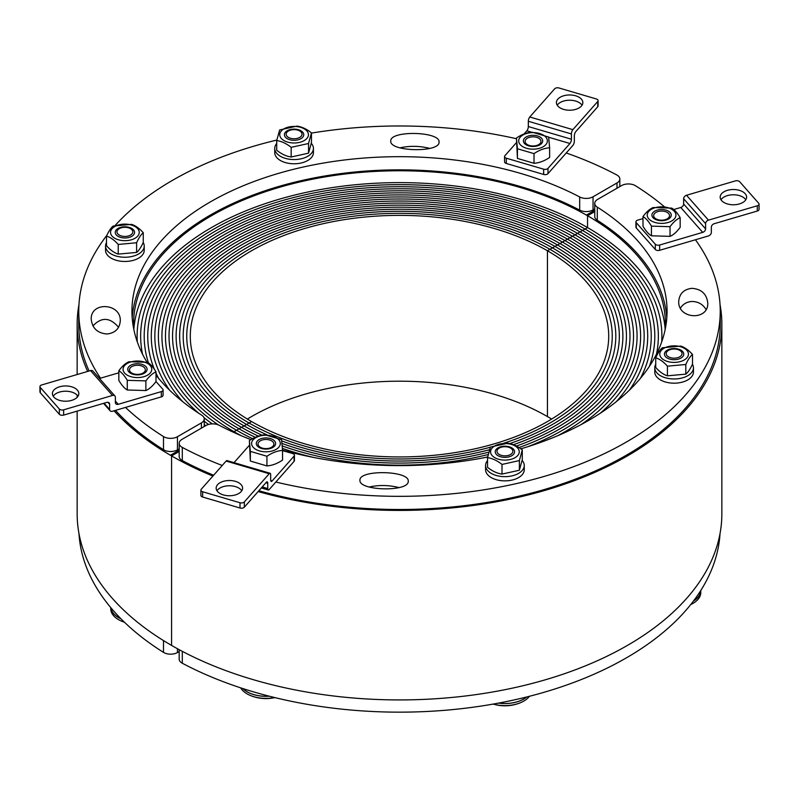 <?xml version="1.0" encoding="UTF-8"?>
<svg xmlns="http://www.w3.org/2000/svg" width="799" height="799" viewBox="0 0 799 799"><rect width="100%" height="100%" fill="white"/><g stroke="black" fill="none" stroke-linecap="round" stroke-linejoin="round"><path stroke-width="1.2" d="M114.057 410.786A322.347 186.107 0 0 0 171.565 455.909L179.176 451.515L171.565 455.909L171.565 645.412L171.565 455.909A322.347 186.107 0 0 0 212.894 476.064A322.347 186.107 0 0 1 170.427 455.25A322.347 186.107 0 0 0 212.894 476.064M247.36 419.066A209.208 120.779 180 0 1 547.435 416.569L547.435 250.756L587.545 227.585L587.545 215.75L594.756 211.585L587.545 215.75L587.545 227.585A265.937 153.538 180 0 1 665.177 329.388M258.127 491.565A322.347 186.107 0 0 0 721.847 324.314A322.347 186.107 0 0 0 720.039 304.609A322.347 186.107 0 0 1 584.538 476.703A322.347 186.107 0 0 1 258.127 491.565A322.347 186.107 0 0 0 584.538 476.703A322.347 186.107 0 0 0 720.039 304.609M721.847 324.314L721.847 513.817A322.347 186.107 180 0 1 522.856 685.762A322.347 186.107 180 0 1 171.565 645.412A322.347 186.107 180 0 1 77.153 513.817L77.153 411.115M133.663 328.629A265.937 153.538 180 0 1 133.563 324.314A265.937 153.538 180 0 1 297.727 182.462A265.937 153.538 180 0 1 587.545 215.75A265.937 153.538 180 0 1 665.437 324.314A265.937 153.538 180 0 1 665.337 328.629A265.937 153.538 0 0 0 586.406 215.091L594.756 210.267M551.64 419.066A209.208 120.779 180 0 0 547.435 416.569L547.435 250.756L552.449 247.86A216.299 124.874 180 0 0 316.724 220.784A216.299 124.874 180 0 0 183.201 336.159A216.299 124.874 180 0 0 246.551 424.459A216.299 124.874 180 0 1 183.201 336.159A216.299 124.874 180 0 1 316.724 220.784A216.299 124.874 180 0 1 552.449 247.86L557.462 244.963A223.39 128.969 180 0 0 314.017 216.998A223.39 128.969 180 0 0 176.11 336.159A223.39 128.969 180 0 0 241.538 427.355A223.39 128.969 180 0 1 176.11 336.159A223.39 128.969 180 0 1 314.017 216.998A223.39 128.969 180 0 1 557.462 244.963L562.476 242.067A230.482 133.063 180 0 0 311.3 213.223A230.482 133.063 180 0 0 169.018 336.159A230.482 133.063 180 0 0 236.524 430.252A230.482 133.063 180 0 1 169.018 336.159A230.482 133.063 180 0 1 311.3 213.223A230.482 133.063 180 0 1 562.476 242.067L564.983 240.619A234.027 135.111 180 0 0 309.942 211.326A234.027 135.111 180 0 0 165.473 336.159A234.027 135.111 180 0 0 234.017 431.7A234.027 135.111 180 0 0 241.328 435.735A234.027 135.111 180 0 1 234.017 431.7L236.524 430.252A230.482 133.063 180 0 0 252.594 438.691A230.482 133.063 180 0 1 236.524 430.252L239.031 428.803A226.936 131.016 180 0 1 172.564 336.159A226.936 131.016 180 0 0 239.031 428.803A226.936 131.016 180 0 0 255.3 437.333A226.936 131.016 180 0 1 239.031 428.803L241.538 427.355A223.39 128.969 180 0 0 258.367 436.134A223.39 128.969 180 0 1 241.538 427.355L244.045 425.907A219.845 126.921 180 0 1 179.655 336.159A219.845 126.921 180 0 0 244.045 425.907A219.845 126.921 180 0 0 262.022 435.205A219.845 126.921 180 0 1 244.045 425.907L246.551 424.459A216.299 124.874 180 0 0 267.126 434.916A216.299 124.874 180 0 1 246.551 424.459L249.058 423.011A212.754 122.826 180 0 1 186.746 336.159A212.754 122.826 180 0 0 249.058 423.011A212.754 122.826 180 0 0 490.366 447.22A212.754 122.826 180 0 1 249.058 423.011L251.565 421.562A209.208 120.779 180 0 1 190.292 336.159A209.208 120.779 180 0 1 319.44 224.569A209.208 120.779 180 0 1 547.435 250.756A209.208 120.779 180 0 1 608.708 336.159A209.208 120.779 180 0 1 479.56 447.75A209.208 120.779 180 0 1 251.565 421.562L234.017 431.7A234.027 135.111 180 0 1 165.473 336.159A234.027 135.111 180 0 1 309.942 211.326A234.027 135.111 180 0 1 564.983 240.619A234.027 135.111 180 0 1 633.527 336.159A234.027 135.111 180 0 1 557.672 435.735A234.027 135.111 180 0 0 633.527 336.159A234.027 135.111 180 0 0 564.983 240.619L567.49 239.171A237.573 137.158 180 0 1 637.073 336.159A237.573 137.158 180 0 1 581.103 424.589A237.573 137.158 180 0 0 637.073 336.159A237.573 137.158 180 0 0 567.49 239.171L569.997 237.722A241.118 139.206 180 0 1 640.618 336.159A241.118 139.206 180 0 1 600.239 413.273A241.118 139.206 180 0 0 640.618 336.159A241.118 139.206 180 0 0 569.997 237.722L572.503 236.274A244.664 141.253 180 0 1 644.164 336.159A244.664 141.253 180 0 1 616.149 401.797A244.664 141.253 180 0 0 644.164 336.159A244.664 141.253 180 0 0 572.503 236.274L575.01 234.826A248.209 143.301 180 0 1 647.709 336.159A248.209 143.301 180 0 1 629.422 390.152A248.209 143.301 180 0 0 647.709 336.159A248.209 143.301 180 0 0 575.01 234.826L577.517 233.378A251.755 145.348 180 0 1 651.255 336.159A251.755 145.348 180 0 1 640.428 378.327A251.755 145.348 180 0 0 651.255 336.159A251.755 145.348 180 0 0 577.517 233.378L580.024 231.93A255.3 147.396 180 0 1 654.8 336.159A255.3 147.396 180 0 1 649.387 366.341A255.3 147.396 180 0 0 654.8 336.159A255.3 147.396 180 0 0 580.024 231.93L582.531 230.482A258.846 149.443 180 0 1 658.346 336.159A258.846 149.443 180 0 1 656.458 354.197A258.846 149.443 180 0 0 658.346 336.159A258.846 149.443 180 0 0 582.531 230.482L585.038 229.033A262.392 151.49 180 0 1 661.892 336.159A262.392 151.49 180 0 1 661.702 341.872A262.392 151.49 180 0 0 661.892 336.159A262.392 151.49 180 0 0 585.038 229.033L587.545 227.585A265.937 153.538 180 0 0 303.171 193.048A265.937 153.538 180 0 0 133.823 329.388M549.942 249.308A212.754 122.826 180 0 1 612.254 336.159A212.754 122.826 180 0 1 503.58 443.285A212.754 122.826 180 0 0 612.254 336.159A212.754 122.826 180 0 0 549.942 249.308A212.754 122.826 180 0 0 318.082 222.681A212.754 122.826 180 0 0 186.746 336.159A212.754 122.826 180 0 1 318.082 222.681A212.754 122.826 180 0 1 549.942 249.308M554.955 246.412A219.845 126.921 180 0 1 619.345 336.159A219.845 126.921 180 0 1 513.427 444.713A219.845 126.921 180 0 0 619.345 336.159A219.845 126.921 180 0 0 554.955 246.412A219.845 126.921 180 0 0 315.365 218.896A219.845 126.921 180 0 0 179.655 336.159A219.845 126.921 180 0 1 315.365 218.896A219.845 126.921 180 0 1 554.955 246.412M488.738 452.154A219.845 126.921 180 0 1 282.017 443.445A219.845 126.921 180 0 0 488.738 452.154M552.449 247.86A216.299 124.874 180 0 1 615.799 336.159A216.299 124.874 180 0 1 509.782 443.585A216.299 124.874 180 0 0 615.799 336.159A216.299 124.874 180 0 0 552.449 247.86M489.417 449.737A216.299 124.874 180 0 1 281.737 440.908A216.299 124.874 180 0 0 489.417 449.737M559.969 243.515A226.936 131.016 180 0 1 626.436 336.159A226.936 131.016 180 0 1 518.921 447.57A226.936 131.016 180 0 0 626.436 336.159A226.936 131.016 180 0 0 559.969 243.515A226.936 131.016 180 0 0 312.659 215.111A226.936 131.016 180 0 0 172.564 336.159A226.936 131.016 180 0 1 312.659 215.111A226.936 131.016 180 0 1 559.969 243.515M487.69 456.878A226.936 131.016 180 0 1 484.983 457.527A226.936 131.016 180 0 0 487.69 456.878M314.017 457.527A226.936 131.016 180 0 1 282.407 448.389A226.936 131.016 180 0 0 314.017 457.527M557.462 244.963A223.39 128.969 180 0 1 622.89 336.159A223.39 128.969 180 0 1 516.384 446.072A223.39 128.969 180 0 0 622.89 336.159A223.39 128.969 180 0 0 557.462 244.963M488.179 454.531A223.39 128.969 180 0 1 282.227 445.932A223.39 128.969 180 0 0 488.179 454.531M562.476 242.067A230.482 133.063 180 0 1 629.982 336.159A230.482 133.063 180 0 1 527.759 446.721A230.482 133.063 180 0 0 629.982 336.159A230.482 133.063 180 0 0 562.476 242.067M78.961 304.609A322.347 186.107 0 0 0 77.153 324.314A322.347 186.107 0 0 0 87.65 371.435M212.294 423.899A241.118 139.206 180 0 1 203.955 417.607A241.118 139.206 180 0 0 212.294 423.899M198.761 413.273A241.118 139.206 180 0 1 158.382 336.159A241.118 139.206 180 0 1 307.225 207.55A241.118 139.206 180 0 1 569.997 237.722A241.118 139.206 180 0 0 307.225 207.55A241.118 139.206 180 0 0 158.382 336.159A241.118 139.206 180 0 0 198.761 413.273M218.337 424.888A237.573 137.158 180 0 1 161.927 336.159A237.573 137.158 180 0 1 308.584 209.438A237.573 137.158 180 0 1 567.49 239.171A237.573 137.158 180 0 0 308.584 209.438A237.573 137.158 180 0 0 161.927 336.159A237.573 137.158 180 0 0 218.337 424.888M205.683 425.687A248.209 143.301 180 0 1 204.244 424.629A248.209 143.301 180 0 0 205.683 425.687M169.578 390.152A248.209 143.301 180 0 1 151.291 336.159A248.209 143.301 180 0 1 304.519 203.765A248.209 143.301 180 0 1 575.01 234.826A248.209 143.301 180 0 0 304.519 203.765A248.209 143.301 180 0 0 151.291 336.159A248.209 143.301 180 0 0 169.578 390.152M208.529 424.459A244.664 141.253 180 0 1 204.244 421.273A244.664 141.253 180 0 0 208.529 424.459M182.851 401.797A244.664 141.253 180 0 1 154.836 336.159A244.664 141.253 180 0 1 305.867 205.653A244.664 141.253 180 0 1 572.503 236.274A244.664 141.253 180 0 0 305.867 205.653A244.664 141.253 180 0 0 154.836 336.159A244.664 141.253 180 0 0 182.851 401.797M148.424 362.876A255.3 147.396 180 0 1 144.2 336.159A255.3 147.396 180 0 1 301.802 199.98A255.3 147.396 180 0 1 580.024 231.93A255.3 147.396 180 0 0 301.802 199.98A255.3 147.396 180 0 0 144.2 336.159A255.3 147.396 180 0 0 148.424 362.876M158.572 378.327A251.755 145.348 180 0 1 156.005 373.073A251.755 145.348 180 0 0 158.572 378.327M154.397 369.368A251.755 145.348 180 0 1 147.745 336.159A251.755 145.348 180 0 1 303.161 201.877A251.755 145.348 180 0 1 577.517 233.378A251.755 145.348 180 0 0 303.161 201.877A251.755 145.348 180 0 0 147.745 336.159A251.755 145.348 180 0 0 154.397 369.368M137.298 341.872A262.392 151.49 180 0 1 137.108 336.159A262.392 151.49 180 0 1 299.086 196.194A262.392 151.49 180 0 1 585.038 229.033A262.392 151.49 180 0 0 299.086 196.194A262.392 151.49 180 0 0 137.108 336.159A262.392 151.49 180 0 0 137.298 341.872M142.542 354.197A258.846 149.443 180 0 1 140.654 336.159A258.846 149.443 180 0 1 300.444 198.092A258.846 149.443 180 0 1 582.531 230.482A258.846 149.443 180 0 0 300.444 198.092A258.846 149.443 180 0 0 140.654 336.159A258.846 149.443 180 0 0 142.542 354.197M691.974 301.483C686.85 301.792 683.005 304.019 680.428 308.164C683.005 304.019 686.85 301.792 691.974 301.483C698.176 301.573 702.87 304.259 706.056 309.533C702.87 304.259 698.176 301.573 691.974 301.483M691.974 288.329C701.442 289.078 706.716 293.982 707.784 303.051C708.483 320.968 677.991 319.33 678.701 301.483C679.41 293.642 683.844 289.258 691.974 288.329M399.071 487.61C389.093 485.043 379.116 484.853 369.138 487.03C379.116 484.853 389.093 485.043 399.071 487.61M408.249 481.477C408.479 492.084 358.781 490.856 359.95 480.289C358.761 469.492 409.428 470.461 408.259 481.208L408.249 481.477M222.232 465.477A320.739 185.178 180 0 1 182.302 447.41A9.668 5.583 180 0 1 179.176 443.305A9.668 5.583 180 0 1 182.012 439.35L205.962 425.517A9.668 5.583 180 0 1 219.316 425.348A267.555 154.467 0 0 0 250.976 439.64M666.805 317.732A267.555 154.467 0 0 0 597.282 220.284L597.282 207.131A9.668 5.583 180 0 1 594.756 203.365A9.668 5.583 180 0 1 597.592 199.42L621.552 185.588A9.668 5.583 180 0 1 635.505 185.758A320.739 185.178 180 0 1 664.418 206.771M594.756 203.365L594.756 216.529A9.668 5.583 0 0 0 597.282 220.284M695.44 239.76A320.739 185.178 180 0 1 720.239 311.151L720.239 324.314A320.739 185.178 180 0 1 258.856 490.736M213.633 475.225A320.739 185.178 180 0 1 182.302 460.574L182.302 447.41M179.176 443.305L179.176 456.459A9.668 5.583 0 0 0 182.302 460.574M720.239 311.151A320.739 185.178 180 0 1 275.845 482.017M282.526 450.077A267.555 154.467 0 0 0 487.67 456.998M520.788 448.838A267.555 154.467 0 0 0 667.055 311.151A267.555 154.467 0 0 0 597.282 207.131M720.039 533.522A320.739 185.178 180 0 1 523.145 697.847A320.739 185.178 180 0 1 182.302 663.23L182.302 651.335M179.176 649.667L179.176 659.125A9.668 5.583 0 0 0 182.302 663.23M665.187 219.705A7.93 4.574 180 0 1 656.938 219.335A7.93 4.574 180 0 1 653.752 214.931A7.93 4.574 180 0 1 661.582 211.056A7.93 4.574 180 0 1 669.422 214.931A7.93 4.574 180 0 1 665.187 219.705M671.27 357.862A7.93 4.574 180 0 1 666.276 352.888A7.93 4.574 180 0 1 674.106 349.013A7.93 4.574 180 0 1 681.937 352.888A7.93 4.574 180 0 1 671.27 357.862M690.716 604.573A26.677 15.401 0 0 0 700.783 592.528L700.783 590.491A26.677 15.401 0 0 1 693.432 601.078M693.532 600.958A26.597 15.351 0 0 0 700.703 590.621M497.517 452.913A7.93 4.574 180 0 1 497.078 450.576A7.93 4.574 180 0 1 504.908 446.701A7.93 4.574 180 0 1 512.748 450.576A7.93 4.574 180 0 1 506.956 455.7A7.93 4.574 180 0 1 497.517 452.913M493.263 704.069A26.677 15.401 -0 0 0 520.479 702.711A26.677 15.401 -0 0 0 529.427 696.279M498.536 703.11A26.677 15.401 -0 0 0 526.821 696.938M498.676 703.08A26.597 15.351 0 0 0 526.681 696.978M258.896 441.967A7.93 4.574 180 0 1 267.216 439.53A7.93 4.574 180 0 1 273.797 443.345A7.93 4.574 180 0 1 265.957 448.619A7.93 4.574 180 0 1 258.127 443.345A7.93 4.574 180 0 1 258.896 441.967M240.659 687.849A26.677 15.401 0 0 0 250.387 695.49A26.677 15.401 0 0 0 274.636 697.547M242.786 688.548A26.677 15.401 0 0 0 269.273 696.209M242.916 688.588A26.597 15.351 0 0 0 269.133 696.169M683.135 356.114A9.668 5.583 0 0 0 672.598 348.604A9.668 5.583 0 0 0 666.596 357.632A9.668 5.583 0 0 0 683.135 356.114M679.25 346.386A14.342 8.28 0 0 0 659.944 355.415A14.342 8.28 0 0 0 683.135 360.549A14.342 8.28 0 0 0 679.25 346.386M655.729 357.812L655.729 367.47C659.634 371.835 663.53 374.621 667.435 375.82L685.822 374.142C688.039 372.384 690.266 369.038 692.493 364.114L692.493 354.446C690.266 356.204 688.039 359.55 685.822 364.474L667.435 366.162C663.53 361.787 659.634 359.011 655.729 357.812C657.947 352.878 660.174 349.533 662.391 347.775L680.778 346.097C684.683 347.295 688.588 350.082 692.493 354.446M685.822 374.142L685.822 364.474M667.435 375.82L667.435 366.162M692.433 364.234A19.346 11.166 180 0 1 693.452 367.8A19.346 11.166 180 0 1 667.175 378.227A19.346 11.166 180 0 1 654.771 367.8A19.346 11.166 180 0 1 655.729 364.334M693.452 367.8L693.452 372.014A19.346 11.166 180 0 1 667.175 382.441A19.346 11.166 180 0 1 654.771 372.014L654.771 367.8M508.374 457.008A9.668 5.583 0 0 0 511 447.46A9.668 5.583 0 0 0 495.36 450.926A9.668 5.583 0 0 0 508.374 457.008M518.301 448.828A14.342 8.28 0 0 0 493.762 446.591A14.342 8.28 0 0 0 502.671 459.984A14.342 8.28 0 0 0 518.301 448.828M487.54 457.667L487.54 467.325C492.354 471.16 497.178 473.417 502.002 474.087L519.38 470.241L522.286 459.625L522.286 449.957L519.38 460.574L502.002 464.429C497.178 460.584 492.354 458.336 487.54 457.667L490.446 447.05L507.824 443.195C512.648 443.864 517.462 446.122 522.286 449.957M519.38 470.241L519.38 460.574M502.002 474.087L502.002 464.429M522.137 460.404A19.346 11.166 180 0 1 524.254 465.487A19.346 11.166 180 0 1 508.434 476.464A19.346 11.166 180 0 1 486.861 469.492A19.346 11.166 180 0 1 485.572 465.487A19.346 11.166 180 0 1 487.54 460.584M524.254 465.487L524.254 469.702A19.346 11.166 180 0 1 508.434 480.678A19.346 11.166 180 0 1 486.861 473.697A19.346 11.166 180 0 1 485.572 469.702L485.572 465.487M745.797 199.77A13.213 7.63 0 0 0 733.392 194.776A13.213 7.63 0 0 0 720.988 199.77M721.617 200.609A13.213 7.63 180 0 1 720.169 197.143A13.213 7.63 180 0 1 733.392 189.513A13.213 7.63 180 0 1 746.606 197.143A13.213 7.63 180 0 1 736.478 204.564A13.213 7.63 180 0 1 721.617 200.609M705.587 223.62L705.587 228.884L683.634 204.005L683.634 198.741L705.587 223.62A3.226 2.347 -41.4 0 1 708.463 220.144L686.511 195.266L735.34 180.904A3.226 1.858 180 0 1 739.674 181.713L758.7 203.276A3.226 1.858 180 0 1 759.05 204.115A3.226 1.858 180 0 1 757.292 205.772L757.292 211.036L714.206 223.71A3.226 2.347 138.6 0 0 711.34 227.196L711.34 232.459A3.226 2.347 -41.4 0 1 708.463 235.935L659.634 250.297L659.634 245.033A3.226 1.858 180 0 1 655.3 244.214L655.3 249.478A3.226 1.858 0 0 0 659.634 250.297M635.924 221.812L635.924 227.076A3.226 1.858 0 0 0 636.274 227.925L636.274 222.661A3.226 1.858 180 0 1 635.924 221.812A3.226 1.858 180 0 1 637.682 220.154L642.995 218.596M673.737 209.548L680.768 207.48L702.721 232.359A3.226 2.347 138.6 0 0 705.587 228.884M683.634 204.005A3.226 2.347 -41.4 0 1 680.768 207.48M686.511 195.266A3.226 2.347 138.6 0 0 683.634 198.741M757.292 205.772L708.463 220.144M702.721 232.359L659.634 245.033M757.292 211.036A3.226 1.858 0 0 0 759.05 209.378L759.05 204.115M636.274 222.661L655.3 244.214M636.274 227.925L655.3 249.478M670.201 212.574A9.668 5.583 0 0 0 653.472 212.065A9.668 5.583 0 0 0 661.083 220.684A9.668 5.583 0 0 0 670.201 212.574M655.07 207.73A14.342 8.28 0 0 0 653.772 222.052A14.342 8.28 0 0 0 675.914 215.54A14.342 8.28 0 0 0 655.07 207.73M642.995 216.559L642.995 226.217C645.812 230.991 648.628 234.187 651.445 235.795L670.031 236.354C673.417 234.936 676.793 231.93 680.169 227.345L680.169 217.678C676.793 219.096 673.417 222.102 670.031 226.686L651.445 226.127C648.628 221.353 645.812 218.167 642.995 216.559C646.381 211.965 649.757 208.968 653.133 207.54L671.719 208.11C674.536 209.718 677.352 212.904 680.169 217.678M651.445 235.795L651.445 226.127M670.031 236.354L670.031 226.686M241.777 490.766A13.213 7.63 -0 0 0 235.375 486.601A13.213 7.63 -0 0 0 216.968 490.766M235.375 481.338A13.213 7.63 180 0 1 242.586 488.129A13.213 7.63 180 0 1 229.373 495.76A13.213 7.63 180 0 1 216.159 488.129A13.213 7.63 180 0 1 235.375 481.338M282.546 450.596L292.684 453.572A3.226 1.858 180 0 1 294.441 455.23A3.226 1.858 180 0 1 294.092 456.079L294.092 461.343L269.213 489.537A3.226 1.198 -73.6 0 1 268.304 489.997A3.226 1.198 -73.6 0 1 267.745 488.559L262.212 486.931M265.897 482.756L267.745 483.295L267.745 488.559M294.092 456.079L272.139 480.948L270.711 480.529M270.122 473.278L227.036 460.604A3.226 1.198 106.4 0 0 226.127 461.063L269.213 473.737A3.226 1.198 -73.6 0 1 270.122 473.278A3.226 1.198 -73.6 0 1 270.671 474.716L270.671 479.979A3.226 1.198 106.4 0 0 271.231 481.417A3.226 1.198 106.4 0 0 272.139 480.948M269.213 473.737L244.334 501.932A3.226 1.858 180 0 1 240 502.741L240 508.004A3.226 1.858 -0 0 0 244.334 507.195L266.287 482.316A3.226 1.198 106.4 0 1 267.196 481.857A3.226 1.198 106.4 0 1 267.745 483.295M240 508.004L202.656 497.028L202.656 491.765A3.226 1.858 180 0 1 200.899 490.107A3.226 1.858 180 0 1 201.248 489.258L226.127 461.063M202.656 491.765L240 502.741M234.017 462.661L249.378 445.253M200.899 490.107L200.899 495.37A3.226 1.858 -0 0 0 202.656 497.028M294.092 461.343A3.226 1.858 -0 0 0 294.441 460.494L294.441 455.23M261.573 448.489A9.668 5.583 -0 0 0 275.615 443.225A9.668 5.583 -0 0 0 260.694 438.831A9.668 5.583 -0 0 0 261.573 448.489M278.741 447.28A14.342 8.28 -0 0 0 265.208 435.245A14.342 8.28 -0 0 0 253.932 448.029A14.342 8.28 -0 0 0 278.741 447.28M249.378 440.649L250.357 461.043L266.936 465.927C272.139 465.557 277.343 463.61 282.546 460.074L282.546 450.406C277.343 450.776 272.139 452.723 266.936 456.259L250.357 451.385L249.378 440.649C254.581 437.113 259.785 435.165 264.988 434.796L281.568 439.68L282.546 450.406M266.936 465.927L266.936 456.259M250.357 461.043L250.357 451.385M118.572 327.31C110.032 317.243 101.483 316.784 92.944 325.942M107.026 333.982C97.558 333.233 92.285 328.329 91.216 319.26C90.517 301.333 121.009 302.981 120.299 320.828C119.59 328.669 115.156 333.053 107.026 333.982M429.862 148.434C419.884 145.857 409.907 145.668 399.929 147.855M390.751 140.834C390.521 130.227 440.219 131.445 439.051 142.022C440.239 152.819 389.572 151.85 390.741 141.093L390.751 140.834M566.241 152.969A320.739 185.178 180 0 1 616.698 174.901A9.668 5.583 180 0 1 619.824 179.006A9.668 5.583 180 0 1 616.988 182.951L593.038 196.784A9.668 5.583 180 0 1 579.684 196.963A267.555 154.467 0 0 0 291.385 169.857A267.555 154.467 0 0 0 131.945 311.151A267.555 154.467 0 0 0 146.946 362.147M579.684 196.963L579.684 210.127A9.668 5.583 0 0 0 593.038 209.947L593.038 196.784M594.756 208.948L593.038 209.947M579.684 210.127A267.555 154.467 0 0 0 296.629 181.723A267.555 154.467 0 0 0 132.195 317.732M179.176 448.888L177.448 449.877L177.448 436.723A9.668 5.583 180 0 1 163.495 436.554A320.739 185.178 180 0 1 125.513 407.42M163.495 436.554L163.495 449.717A9.668 5.583 0 0 0 177.448 449.877M163.495 449.717A320.739 185.178 180 0 1 115.495 410.366M89.118 371.006A320.739 185.178 180 0 1 78.761 324.314L78.761 311.151A320.739 185.178 180 0 1 106.836 235.385M100.504 378.177A320.739 185.178 180 0 1 78.761 311.151M115.196 225.438A320.739 185.178 180 0 1 276.814 140.065M311.46 133.093A320.739 185.178 180 0 1 516.454 138.726M156.005 375.16A267.555 154.467 0 0 0 201.718 415.18A9.668 5.583 180 0 1 204.244 418.946A9.668 5.583 180 0 1 201.408 422.891L177.448 436.723M179.176 651.545L177.448 652.543L177.448 648.728M163.495 640.588L163.495 652.374A9.668 5.583 0 0 0 177.448 652.543M163.495 652.374A320.739 185.178 180 0 1 78.961 533.522M133.813 365.752A7.93 4.574 180 0 1 145.248 369.128A7.93 4.574 180 0 1 137.418 374.401A7.93 4.574 180 0 1 129.578 369.128A7.93 4.574 180 0 1 133.813 365.752M110.741 607.58L110.741 608.768A26.677 15.401 0 0 0 121.847 621.272A26.677 15.401 0 0 0 124.434 622.221M110.791 607.639A26.677 15.401 0 0 0 121.029 618.865M110.881 607.749A26.597 15.351 0 0 0 120.919 618.756M127.73 227.595A7.93 4.574 180 0 1 132.724 231.171A7.93 4.574 180 0 1 124.894 236.444A7.93 4.574 180 0 1 117.063 231.171A7.93 4.574 180 0 1 127.73 227.595M301.483 132.544A7.93 4.574 180 0 1 301.922 133.483A7.93 4.574 180 0 1 294.092 138.766A7.93 4.574 180 0 1 286.252 133.483A7.93 4.574 180 0 1 293.243 129.638A7.93 4.574 180 0 1 301.483 132.544M540.104 143.49A7.93 4.574 180 0 1 530.606 145.768A7.93 4.574 180 0 1 525.203 140.714A7.93 4.574 180 0 1 533.043 136.839A7.93 4.574 180 0 1 540.873 140.714A7.93 4.574 180 0 1 540.104 143.49M115.865 230.402A9.668 5.583 0 0 0 126.402 237.912A9.668 5.583 0 0 0 132.404 228.884A9.668 5.583 0 0 0 115.865 230.402M119.75 240.129A14.342 8.28 0 0 0 139.056 231.101A14.342 8.28 0 0 0 115.865 225.957A14.342 8.28 0 0 0 119.75 240.129M106.507 236.095L106.507 245.752C110.412 250.117 114.317 252.903 118.222 254.102L136.609 252.424C138.826 250.666 141.053 247.32 143.271 242.397L143.271 232.729C141.053 234.487 138.826 237.832 136.609 242.756L118.222 244.444C114.317 240.07 110.412 237.293 106.507 236.095C108.734 231.161 110.961 227.815 113.178 226.057L131.565 224.379C135.47 225.578 139.366 228.364 143.271 232.729M118.222 254.102L118.222 244.444M136.609 252.424L136.609 242.756M143.221 242.516A19.346 11.166 180 0 1 144.229 246.082A19.346 11.166 180 0 1 124.894 257.248A19.346 11.166 180 0 1 105.548 246.082A19.346 11.166 180 0 1 106.507 242.606M144.229 246.082L144.229 250.297A19.346 11.166 180 0 1 124.894 261.463A19.346 11.166 180 0 1 105.548 250.297L105.548 246.082M290.626 129.498A9.668 5.583 0 0 0 288 139.056A9.668 5.583 0 0 0 303.64 135.59A9.668 5.583 0 0 0 290.626 129.498M280.699 137.678A14.342 8.28 0 0 0 305.238 139.925A14.342 8.28 0 0 0 296.329 126.532A14.342 8.28 0 0 0 280.699 137.678M276.714 140.574L276.714 150.242C281.538 154.077 286.352 156.334 291.176 157.004L308.554 153.148L311.46 142.542L311.46 132.874L308.554 143.49L291.176 147.336C286.352 143.5 281.538 141.243 276.714 140.574L279.62 129.967L296.998 126.112C301.822 126.781 306.646 129.038 311.46 132.874M291.176 157.004L291.176 147.336M308.554 153.148L308.554 143.49M311.31 143.321A19.346 11.166 180 0 1 312.139 144.399A19.346 11.166 180 0 1 313.428 148.404A19.346 11.166 180 0 1 294.092 159.57A19.346 11.166 180 0 1 274.746 148.404A19.346 11.166 180 0 1 276.714 143.49M313.428 148.404L313.428 152.609A19.346 11.166 180 0 1 294.092 163.775A19.346 11.166 180 0 1 274.746 152.609L274.746 148.404M78.012 396.214A13.213 7.63 -0 0 0 77.383 395.385A13.213 7.63 -0 0 0 64.829 391.23A13.213 7.63 -0 0 0 53.203 396.214M77.383 390.122A13.213 7.63 180 0 1 78.831 393.587A13.213 7.63 180 0 1 65.608 401.218A13.213 7.63 180 0 1 52.394 393.587A13.213 7.63 180 0 1 62.522 386.167A13.213 7.63 180 0 1 77.383 390.122M118.831 370.746C122.207 366.162 125.583 363.155 128.969 361.737L147.555 362.307C150.372 363.905 153.188 367.101 156.005 371.875C152.619 373.293 149.243 376.299 145.867 380.883L127.281 380.324C124.464 375.55 121.648 372.354 118.831 370.746L118.831 380.414C121.648 385.188 124.464 388.384 127.281 389.992L145.867 390.551C149.243 389.133 152.619 386.127 156.005 381.542L162.726 389.123A3.226 1.858 180 0 1 163.076 389.962A3.226 1.858 180 0 1 161.318 391.62L161.318 396.883L112.489 411.255A3.226 2.347 -41.4 0 1 110.072 410.756A3.226 2.347 -41.4 0 1 109.613 409.468L104.08 403.195M107.935 402.297L109.613 404.204L109.613 409.468M161.318 391.62L118.232 404.294L115.366 401.038M114.906 395.954L92.954 371.086A3.226 2.347 138.6 0 0 90.537 370.586L112.489 395.455A3.226 2.347 -41.4 0 1 114.906 395.954A3.226 2.347 -41.4 0 1 115.366 397.243L115.366 402.506A3.226 2.347 138.6 0 0 115.815 403.795A3.226 2.347 138.6 0 0 118.232 404.294M112.489 395.455L63.66 409.827A3.226 1.858 180 0 1 59.326 409.008L59.326 414.272A3.226 1.858 -0 0 0 63.66 415.09L106.746 402.416A3.226 2.347 138.6 0 1 109.163 402.916A3.226 2.347 138.6 0 1 109.613 404.204M59.326 414.272L40.3 392.718L40.3 387.455A3.226 1.858 180 0 1 39.95 386.606A3.226 1.858 180 0 1 41.708 384.948L90.537 370.586M40.3 387.455L59.326 409.008M99.485 378.486L118.831 372.793M39.95 386.606L39.95 391.87A3.226 1.858 -0 0 0 40.3 392.718M161.318 396.883A3.226 1.858 -0 0 0 163.076 395.225L163.076 389.962M128.799 371.835A9.668 5.583 -0 0 0 145.528 372.344A9.668 5.583 -0 0 0 137.917 363.725A9.668 5.583 -0 0 0 128.799 371.835M143.93 376.679A14.342 8.28 -0 0 0 145.228 362.356A14.342 8.28 -0 0 0 123.086 368.868A14.342 8.28 -0 0 0 143.93 376.679M145.867 390.551L145.867 380.883M127.281 389.992L127.281 380.324M156.005 381.542L156.005 371.875M582.032 105.228A13.213 7.63 0 0 0 569.627 100.225A13.213 7.63 0 0 0 557.223 105.228M563.625 109.393A13.213 7.63 180 0 1 556.414 102.592A13.213 7.63 180 0 1 569.627 94.961A13.213 7.63 180 0 1 582.841 102.592A13.213 7.63 180 0 1 563.625 109.393M571.415 133.952L571.415 139.216L528.329 126.542L528.329 121.278L571.415 133.952A3.226 1.198 -73.6 0 1 572.873 129.658L529.787 116.984L554.666 88.799A3.226 1.858 180 0 1 559 87.98L596.344 98.966A3.226 1.858 180 0 1 598.101 100.624A3.226 1.858 180 0 1 597.752 101.463L597.752 106.736L575.799 131.605A3.226 1.198 106.4 0 0 574.341 135.9L574.341 141.163A3.226 1.198 -73.6 0 1 572.873 145.448L547.994 173.643L547.994 168.379A3.226 1.858 180 0 1 543.66 169.188L543.66 174.452A3.226 1.858 0 0 0 547.994 173.643M504.559 156.544L504.559 161.807A3.226 1.858 0 0 0 506.316 163.465L506.316 158.202A3.226 1.858 180 0 1 504.559 156.544A3.226 1.858 180 0 1 504.908 155.705L516.454 142.622M524.074 133.992L526.861 130.826L531.595 132.215M528.329 126.542A3.226 1.198 -73.6 0 1 526.861 130.826M529.787 116.984A3.226 1.198 106.4 0 0 528.329 121.278M597.752 101.463L572.873 129.658M548.673 137.248L569.947 143.5A3.226 1.198 106.4 0 0 571.415 139.216M569.947 143.5L547.994 168.379M597.752 106.736A3.226 1.858 0 0 0 598.101 105.887L598.101 100.624M506.316 158.202L543.66 169.188M506.316 163.465L543.66 174.452M537.427 135.92A9.668 5.583 0 0 0 523.385 141.183A9.668 5.583 0 0 0 538.306 145.568A9.668 5.583 0 0 0 537.427 135.92M520.259 137.128A14.342 8.28 0 0 0 533.792 149.163A14.342 8.28 0 0 0 545.068 136.379A14.342 8.28 0 0 0 520.259 137.128M516.454 138.027L517.432 158.422L534.012 163.296C539.215 162.926 544.419 160.979 549.622 157.443L549.622 147.775C544.419 148.145 539.215 150.102 534.012 153.628L517.432 148.754L516.454 138.027C521.657 134.492 526.861 132.534 532.064 132.175L548.643 137.048L549.622 147.775M517.432 158.422L517.432 148.754M534.012 163.296L534.012 153.628M179.176 450.197L170.427 455.25M665.337 328.629A265.937 153.538 0 0 0 586.406 215.091M244.334 507.195L244.334 501.932M616.988 182.951L616.988 188.224M201.408 422.891L201.408 428.154M63.66 415.09L63.66 409.827M77.153 324.314L77.153 374.521M77.153 395.125L77.153 397.303M514.586 498.157L514.586 497.158M495.24 502.022L495.24 501.053M493.163 704.079A40.619 40.619 0 0 0 520.479 702.721M275.635 496.129L275.635 495.12M250.387 695.49A40.619 40.619 0 0 0 274.866 697.597M268.304 489.997L261.323 487.939M619.824 186.586L619.824 179.006M204.244 426.516L204.244 418.946M127.74 424.409L127.74 422.671M121.847 621.272A40.619 40.619 0 0 0 124.474 622.261M303.76 181.073L303.76 180.075M284.414 185.897L284.414 184.869M542.711 194.936L542.711 193.837M523.365 188.444L523.365 187.395M110.072 410.756L103.54 403.355"/></g></svg>
